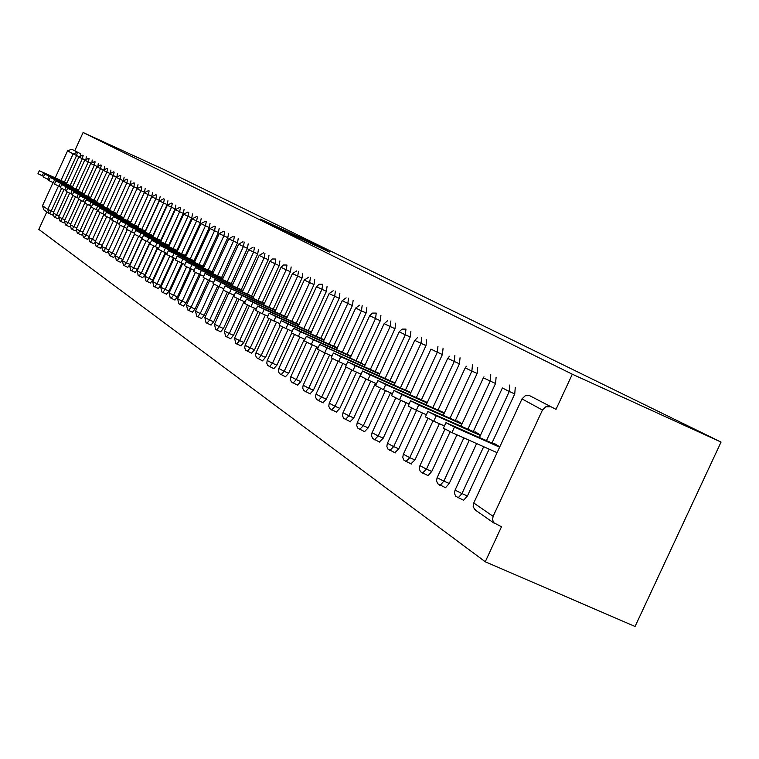 <?xml version="1.0" encoding="UTF-8"?>
<svg xmlns="http://www.w3.org/2000/svg" width="759" height="759" viewBox="0 0 759 759"><rect width="100%" height="100%" fill="white"/><g stroke="black" fill="none" stroke-linecap="round" stroke-linejoin="round"><path stroke-width="1.14" d="M313.344 243.563L260.403 219.085L313.344 243.563M329.596 252.045L289.521 233.421L329.596 252.045M572.314 374.215L83.101 132.512L164.276 169.703L721.05 442.08L572.314 374.215L556.005 409.357L529.782 395.733L556.005 409.357M323.125 248.383L269.17 223.402L323.125 248.383M327.423 250.413L279.018 228.25L327.309 250.66M46.811 211.903L38.823 229.389L485.257 561.764L635.055 626.488L721.05 442.08M60.995 180.452L73.139 153.897L67.56 150.851L55.227 177.843M53.064 182.587L42.485 205.727L47.779 209.37L58.462 186.021M52.912 214.759L49.382 213.63L51.204 211.04L53.642 212.131M80.463 153.688L71.754 149.248L80.463 153.688L80.245 155.5M43.728 209.759L42.485 205.727M67.56 150.851L71.754 149.248M493.113 516.329L542.438 410.05L522.012 398.902L473.749 502.98L493.113 516.329L492.544 519.687L493.786 522.733L501.5 526.755L485.257 561.764M83.101 132.512L74.809 150.643M515.266 387.46L514.735 393.93L491.974 443.028M489.147 449.129L467.43 495.969L463.616 500.266L462.999 500.001M496.111 377.166L495.551 383.485L473.274 431.577M469.233 440.286L449.224 483.474L445.495 487.714L444.935 487.468M477.724 367.271L477.136 373.447L455.305 420.581M450.125 431.776L431.748 471.472L428.095 475.646L427.583 475.419M460.039 357.764L459.432 363.798L438.047 410.012M433.019 420.875L414.936 459.935L410.904 463.844M443.028 348.618L442.393 354.519L421.435 399.841M416.558 410.372L398.769 448.844L394.851 452.706M426.653 339.814L425.998 345.592L405.448 390.06M400.724 400.278L383.21 438.161L379.396 441.975M410.875 331.332L410.211 336.987L390.041 380.629M385.458 390.553L368.21 427.867L364.51 431.643M395.667 323.154L394.984 328.694L375.193 371.549M370.743 381.189L353.76 417.953L350.155 421.681M380.914 315.241L380.297 320.696L360.867 362.783M356.54 372.157L339.814 408.38L336.303 412.061M366.834 307.651L366.123 312.974L347.043 354.32M342.831 363.438L326.361 399.139L322.936 402.782M353.153 300.298L352.423 305.507L333.685 346.151M329.586 355.022L313.363 390.221L310.023 393.817M339.861 293.173L339.197 298.306L320.782 338.258M316.788 346.901L300.792 381.597L297.537 385.155M327.082 286.295L326.398 291.333L308.296 330.62M304.416 339.045L288.648 373.257L285.469 376.777M314.719 279.644L314.017 284.587L296.219 323.23M291.674 333.106L276.893 365.193L273.781 368.665M302.746 273.212L302.035 278.06L284.53 316.086M280.08 325.753L265.517 357.385L262.472 360.819M291.152 266.969L290.431 271.741L273.212 309.16M268.857 318.619L254.493 349.823L251.523 353.21M279.91 260.925L279.189 265.612L262.234 302.443M257.984 311.693L243.81 342.489L240.907 345.848M269.018 255.071L268.278 259.673L251.599 295.944M247.443 304.976L233.459 335.383L230.613 338.694M258.449 249.388L257.709 253.914L241.286 289.634M237.225 298.458L223.421 328.495L220.632 331.768M248.193 243.876L247.443 248.326L231.277 283.505M227.302 292.139L213.668 321.807L210.945 325.042M238.231 238.516L237.482 242.899L221.552 277.566M217.681 286.001L204.209 315.308L201.533 318.514M228.592 233.326L227.804 237.624L212.112 271.788M208.327 280.033L195.016 308.998L192.397 312.167M219.199 228.279L218.402 232.501L202.938 266.181M199.237 274.246L186.088 302.869L183.526 306M210.063 223.364L209.266 227.52L194.019 260.726M190.405 268.61L177.407 296.921L174.893 300.014M201.173 218.583L200.376 222.681L185.348 255.432M181.818 263.136L168.972 291.124L166.496 294.188M192.53 213.934L191.733 217.975L176.913 250.271M173.46 257.813L160.756 285.488L158.327 288.515M184.095 209.408L183.317 213.393L168.707 245.252M165.32 252.633L152.768 280.005L150.386 283.003M175.908 205.006L175.13 208.924L160.718 240.366M157.398 247.595L144.988 274.663L142.645 277.633M167.929 200.718L167.151 204.579L152.929 235.603M149.684 242.69L137.407 269.464L135.111 272.396M160.158 196.534L159.381 200.348L145.348 230.973M142.17 237.909L130.026 264.398L127.768 267.301M152.587 192.463L151.809 196.22L137.958 226.457M134.381 234.275L122.835 259.464L120.615 262.329M145.206 188.498L144.428 192.198L130.757 222.045M127.237 229.73L115.823 254.644L113.641 257.491M138.005 184.627L137.208 188.327M108.537 250.859L106.839 252.766M130.984 180.851L130.368 184.086M101.497 246.912L100.197 248.155M124.134 177.17L123.622 180.101M94.837 242.681L93.727 243.667M117.455 173.574L117.009 176.278M88.386 238.468L87.399 239.275M110.928 170.063L110.539 172.568M82.095 234.322L81.232 234.986M104.543 166.629L104.201 168.972M75.976 230.252L75.198 230.802M98.309 163.28L98.015 165.471M69.999 226.258L69.316 226.713M92.219 160.007L91.962 162.056M64.164 222.349L63.557 222.719M86.27 156.809L86.042 158.735M58.471 218.516L57.931 218.82M222.567 278.022L223.07 278.022M232.311 283.98L232.956 284.056M242.358 290.109L243.146 290.27M252.709 296.437L253.648 296.674M263.382 302.955L264.474 303.277M274.388 309.681L275.659 310.099M285.745 316.626L287.196 317.139M297.481 323.799L299.122 324.416M309.596 331.199L311.446 331.939M322.12 338.856L324.188 339.709M335.07 346.768L337.385 347.755M348.476 354.965L351.037 356.085M362.356 363.447L319.662 344.482L364.975 365.164M376.73 372.233L379.851 373.665M391.644 381.35L395.059 382.944M407.109 390.8L410.856 392.583M423.161 400.619L427.26 402.583M439.841 410.809L444.319 412.991M457.174 421.406L457.383 420.96L462.07 423.816M475.21 432.44L475.428 431.975L480.551 435.097M493.995 443.92L494.223 443.436L499.792 446.833M550.351 406.805L545.835 406.758L542.438 410.05M314.198 244.037L273.231 225.281L314.198 244.037M321.493 247.832L305.981 240.622L321.437 247.965M43.605 172.805L42.257 175.775L37.969 173.697L39.316 170.747L66.82 183.298M66.896 183.128L39.316 170.728M42.257 175.775L43.652 176.411M49.06 176.183L47.694 179.181L43.348 177.075L44.715 174.096L72.551 186.799M72.636 186.619L44.724 174.077M47.694 179.181L49.174 179.855M54.648 179.636L53.253 182.672L48.861 180.538L50.236 177.521L78.414 190.376M78.5 190.196L50.246 177.502M53.253 182.672L54.819 183.374M60.359 183.175L58.955 186.24L54.496 184.076L55.891 181.031L84.42 194.048M84.505 193.858L55.9 181.012M58.955 186.24L60.597 186.98M90.653 197.606L61.688 184.598L66.204 186.79L64.781 189.892L60.265 187.701L61.678 184.617M64.781 189.892L66.507 190.68M66.204 186.79L90.558 197.795M72.19 190.49L70.748 193.64L66.175 191.41L67.598 188.289L96.858 201.638M96.943 201.439L67.608 188.27M70.748 193.64L72.57 194.456M103.395 205.366L73.68 192.036L78.319 194.285L76.858 197.473L72.228 195.215L73.67 192.055M76.858 197.473L78.775 198.336M78.319 194.285L103.3 205.566M109.998 209.389L79.894 195.888L84.6 198.175L83.12 201.391L78.424 199.105L79.885 195.907M83.12 201.391L85.141 202.302M84.6 198.175L109.903 209.598M91.033 202.16L89.543 205.414L84.771 203.089L86.251 199.854L116.668 213.725M116.763 213.516L86.26 199.835M89.543 205.414L91.659 206.372M97.626 206.239L96.118 209.541L91.289 207.179L92.778 203.905L123.603 217.956M123.698 217.738L92.797 203.886M96.118 209.541L98.338 210.547M130.814 222.074L99.486 208.032L104.391 210.423L102.863 213.772L97.958 211.372L99.476 208.061M102.863 213.772L105.197 214.825M104.391 210.423L130.709 222.302M138.119 226.524L106.355 212.292L111.326 214.721L109.78 218.108L104.808 215.67L106.345 212.321M109.78 218.108L112.237 219.209M111.326 214.721L138.005 226.751M145.605 231.087L113.404 216.657L118.451 219.123L116.877 222.558L111.829 220.082L113.385 216.685M116.877 222.558L119.457 223.715M118.451 219.123L145.491 231.324M125.757 223.649L124.163 227.121L119.04 224.607L120.615 221.173L153.176 236.011M153.29 235.764L120.634 221.144M124.163 227.121L126.867 228.345M133.261 228.288L131.649 231.808L126.449 229.256L128.043 225.774L161.069 240.831M161.183 240.575L128.053 225.746M131.649 231.808L134.485 233.089M169.295 245.518L135.681 230.47L140.965 233.06L139.324 236.628L134.049 234.038L135.671 230.508M139.324 236.628L142.303 237.965M140.965 233.06L169.172 245.774M177.625 250.593L143.517 235.328L148.878 237.965L147.218 241.58L141.867 238.943L143.498 235.366M147.218 241.58L150.348 242.984M148.878 237.965L177.502 250.849M186.192 255.802L151.572 240.318L157.018 242.994L155.339 246.666L149.893 243.981L151.553 240.356M155.339 246.666L158.622 248.146M157.018 242.994L186.069 256.077M194.997 261.172L159.855 245.451L165.386 248.174L163.678 251.893L158.147 249.17L159.836 245.489M163.678 251.893L167.122 253.449M165.386 248.174L194.864 261.447M173.991 253.506L172.265 257.273L166.638 254.502L168.346 250.774L203.924 266.969M204.057 266.684L168.365 250.736M172.265 257.273L175.879 258.904M213.383 272.358L177.132 256.163L182.843 258.98L181.088 262.813L175.386 259.986L177.113 256.21M181.088 262.813L184.892 264.521M182.843 258.98L213.251 272.661M222.985 278.211L186.154 261.76L191.97 264.625L190.186 268.515L184.38 265.631L186.135 261.808M190.186 268.515L194.171 270.299M191.97 264.625L222.842 278.515M232.871 284.227L195.452 267.519L201.353 270.441L199.551 274.378L193.649 271.447L195.424 267.566M199.551 274.378L203.735 276.267M201.353 270.441L232.728 284.54M243.07 290.431L205.025 273.458L211.03 276.428L209.199 280.432L203.194 277.443L205.006 273.506M209.199 280.432L213.592 282.405M211.03 276.428L242.918 290.754M253.572 296.826L214.901 279.568L221.011 282.604L219.142 286.665L213.032 283.619L214.873 279.625M219.142 286.665L223.763 288.743M221.011 282.604L253.421 297.158M264.417 303.42L225.081 285.877L231.296 288.97L229.398 293.097L223.184 289.995L225.053 285.944M229.398 293.097L234.256 295.27M231.296 288.97L264.255 303.771M275.602 310.232L235.584 292.386L241.912 295.545L239.986 299.729L233.658 296.57L235.556 292.452M239.986 299.729L245.091 302.016M241.912 295.545L275.432 310.583M287.149 317.253L246.428 299.112L252.87 302.329L250.916 306.579L244.474 303.353L246.4 299.179M250.916 306.579L256.276 308.989M252.87 302.329L286.978 317.623M299.074 324.51L257.633 306.048L264.189 309.33L262.206 313.657L255.641 310.365L257.595 306.124M262.206 313.657L267.842 316.19M264.189 309.33L298.904 324.899M311.408 332.015L269.208 313.22L275.897 316.569L273.866 320.972L267.187 317.613L269.17 313.306M273.866 320.972L279.805 323.628M275.897 316.569L311.228 332.414M324.169 339.766L281.181 320.64L287.993 324.065L285.925 328.533L279.122 325.099L281.134 320.725M285.925 328.533L292.177 331.332M287.993 324.065L323.979 340.184M337.366 347.793L293.562 328.315L300.507 331.806L298.41 336.36L291.475 332.85L293.515 328.41M298.41 336.36L304.985 339.292M300.507 331.806L337.167 348.22M351.028 356.104L306.38 336.256L313.458 339.823L311.323 344.453L304.255 340.876L306.332 336.36M311.323 344.453L318.249 347.546M313.458 339.823L350.819 356.55M326.882 348.134L324.71 352.84L317.499 349.178L319.615 344.595M324.71 352.84L332.006 356.104M379.633 373.532L333.429 353.011L340.791 356.739L338.58 361.54L331.218 357.793L333.372 353.125M338.58 361.54L346.265 364.975M340.791 356.739L379.642 374.111M394.652 382.688L347.707 361.853L355.221 365.667L352.963 370.553L345.459 366.72L347.65 361.977M352.963 370.553L361.075 374.178M355.221 365.667L394.86 383.38M410.23 392.194L362.527 371.028L370.193 374.937L367.897 379.917L360.24 375.999L362.46 371.17M367.897 379.917L376.455 383.731M370.193 374.937L410.657 393.01M426.406 402.061L377.925 380.563L385.743 384.566L383.399 389.642L375.582 385.619L377.849 380.714M383.399 389.642L392.441 393.665M385.743 384.566L427.07 403.001M443.209 412.317L393.921 390.468L401.909 394.566L399.519 399.746L391.54 395.629L393.845 390.629M399.519 399.746L409.082 403.997M401.909 394.566L444.138 413.399M460.685 422.972L410.572 400.771L418.721 404.974L416.283 410.249L408.133 406.037L410.486 400.951M416.283 410.249L426.397 414.756M418.721 404.974L461.889 424.215M478.863 434.063L427.896 411.501L436.226 415.809L433.731 421.188L425.419 416.871L427.81 411.691M433.731 421.188L444.442 425.951M436.226 415.809L480.381 435.467M497.8 445.618L445.96 422.678L454.461 427.089L451.909 432.592L443.417 428.152L445.856 422.886M451.909 432.592L497.088 452.658M454.461 427.089L499.621 447.193M52.485 215.025L48.642 213.184L47.779 209.37L51.204 211.04L61.555 188.393M79.04 156.639L73.139 153.897L77.38 152.274L76.583 155.519L64.468 182.027M473.872 502.724L473.407 507.354L475.874 510.503M529.659 395.676L525.351 395.686L522.059 398.798M83.167 155.396L82.37 158.669L70.113 185.481M78.879 157.037L84.913 159.836M67.153 191.951L56.697 214.816L53.253 213.089M54.809 217.416L56.697 214.816L59.221 215.945M90.919 163.1L88.281 161.895L75.881 189.01M72.873 195.594L62.323 218.677L64.932 219.854M97.076 166.449L94.334 165.196L81.792 192.634M78.737 199.313L68.073 222.634L70.786 223.848M103.376 169.874L100.53 168.574L87.835 196.334M85.112 202.292L73.955 226.685L76.773 227.947M109.818 173.375L106.867 172.037L94.021 200.12M91.251 206.182L79.97 230.821L82.902 232.131M116.421 176.97L113.366 175.576L100.359 204M97.531 210.177L86.137 235.062L89.173 236.428M123.195 180.651L120.017 179.2L106.848 207.966M103.964 214.266L92.456 239.408L95.606 240.821M130.131 184.418L126.829 182.919L113.499 212.036M110.558 218.459L98.926 243.857L102.199 245.328M137.227 188.279L133.812 186.723L120.311 216.211M117.313 222.748L105.558 248.421L108.954 249.939M144.428 192.198L140.975 190.632L127.294 220.489M124.239 227.159L112.36 253.098L115.823 254.644M151.809 196.22L148.309 194.636L134.457 224.873M131.345 231.675L119.324 257.889L122.835 259.464M159.381 200.348L155.842 198.735L141.8 229.37M138.622 236.315L126.478 262.813L130.026 264.398M167.151 204.579L163.574 202.957L149.343 233.99M146.098 241.068L133.821 267.861L137.407 269.464M175.13 208.924L171.506 207.273L157.085 238.724M153.773 245.954L141.345 273.041L144.988 274.663M183.317 213.393L179.646 211.723L165.026 243.592M161.648 250.963L149.087 278.363L152.768 280.005M191.733 217.975L188.014 216.277L173.194 248.591M169.741 256.115L157.028 283.828L160.756 285.488M200.376 222.681L196.609 220.973L181.581 253.724M178.052 261.409L165.187 289.435L168.972 291.124M209.266 227.52L205.452 225.793L190.196 259.009M186.6 266.845L173.583 295.213L177.407 296.921M218.402 232.501L214.531 230.745L199.067 264.436M195.395 272.443L182.207 301.143L186.088 302.869M227.804 237.624L223.886 235.84L208.184 270.024M204.437 278.192L191.088 307.253L195.016 308.998M237.482 242.899L233.506 241.087L217.577 275.773M213.744 284.103L200.224 313.533L204.209 315.308M247.443 248.326L243.421 246.495L227.235 281.693M223.345 290.175L209.636 320.004L213.668 321.807M257.709 253.914L253.62 252.054L237.197 287.794M233.838 295.09L219.323 326.674L223.421 328.495M268.278 259.673L264.141 257.794L247.453 294.075M244.018 301.541L229.303 333.543L233.459 335.383M279.189 265.612L274.986 263.705L258.032 300.555M254.512 308.201L239.597 340.62L243.81 342.489M290.431 271.741L286.171 269.806L268.942 307.243M265.337 315.061L250.214 347.926L254.493 349.823M302.035 278.06L297.708 276.096L280.204 314.141M276.513 322.158L261.172 355.459L265.517 357.385M314.017 284.587L309.625 282.595L291.826 321.256M288.041 329.482L272.49 363.238L276.893 365.193M326.398 291.333L321.939 289.312L303.837 328.619M299.947 337.043L284.179 371.284L288.648 373.257M339.197 298.306L334.672 296.257L316.247 336.218M312.262 344.871L296.257 379.585L300.792 381.597M352.423 305.507L347.831 303.429L329.083 344.083M324.985 352.963L308.742 388.181L313.363 390.221M366.123 312.974L361.445 310.858L342.366 352.223M338.153 361.35L321.674 397.071L326.361 399.139M380.297 320.696L375.544 318.543L356.113 360.658M351.787 370.022L335.051 406.274L339.814 408.38M394.984 328.694L390.154 326.512L370.364 369.386M365.914 379.016L348.922 415.818L353.76 417.953M410.211 336.987L405.297 334.766L385.126 378.437M380.553 388.333L363.295 425.704L368.21 427.867M425.998 345.592L421.008 343.334L400.448 387.83M395.743 398.001L378.2 435.96L383.21 438.161M442.393 354.519L437.317 352.233L416.349 397.574M411.511 408.029L393.674 446.605L398.769 448.844M459.432 363.798L454.262 361.464L432.867 407.706M427.896 418.446L409.756 457.658L414.936 459.935M477.136 373.447L471.88 371.075L450.04 418.237M444.935 429.271L426.463 469.157L431.748 471.472M495.551 383.485L490.2 381.065L467.914 429.186M463.872 437.905L443.854 481.111L449.224 483.474M514.735 393.93L509.28 391.473L486.51 440.59M483.682 446.7L461.956 493.568L467.43 495.969M89.088 158.574L88.281 161.895L84.752 160.225M60.397 221.305L62.323 218.677L58.822 216.932M90.757 163.517L94.334 165.196L95.122 161.828M66.118 225.29L68.073 222.634L64.534 220.86M101.336 165.168L100.53 168.574L96.915 166.857M71.972 229.36L73.955 226.685L70.369 224.882M107.683 168.583L106.867 172.037L103.205 170.291M77.959 233.525L79.97 230.821L76.346 229M109.638 173.82L113.366 175.576L114.154 172.075M84.097 237.804L86.137 235.062L82.465 233.212M120.833 175.661L120.017 179.2L116.25 177.407M90.387 242.168L92.456 239.408L88.727 237.529M123.005 181.116L126.829 182.919L127.645 179.333M96.82 246.647L98.926 243.857L95.15 241.96M134.628 183.09L133.812 186.723L129.941 184.873M103.423 251.238L105.558 248.421L101.734 246.485M137.037 188.773L140.975 190.632L141.791 186.942M110.178 255.944L112.36 253.098L108.471 251.134M149.134 190.888L148.309 194.636L144.333 192.729M117.114 260.773L119.324 257.889L115.387 255.897M151.791 196.828L155.842 198.735L156.667 194.949M124.229 265.716L126.478 262.813L122.484 260.783M164.39 199.105L163.574 202.957L159.466 200.993M131.525 270.792L133.821 267.861L129.77 265.802M171.496 203.108L167.274 205.262L171.506 207.273L172.302 203.365M152.815 236.808L167.341 205.281M139.011 276.01L141.345 273.041L137.237 270.954M179.608 207.482L175.357 209.674L179.646 211.723L180.443 207.748M146.715 281.371L149.087 278.363L144.912 276.238M187.928 211.979L183.659 214.199L188.014 216.277L188.811 212.245M154.618 286.864L157.028 283.828L152.787 281.665M196.486 216.6L192.188 218.858L196.609 220.973L197.406 216.875M177.103 251.713L192.255 218.877M162.73 292.509L165.187 289.435L160.889 287.244M206.277 221.637L205.452 225.793L201.021 223.668M171.079 298.325L173.583 295.213L169.21 292.974M214.304 226.22L209.968 228.554L214.531 230.745L215.328 226.514M194.446 262.358L210.044 228.582M179.655 304.283L182.207 301.143L177.777 298.866M223.592 231.248L219.237 233.62L223.886 235.84L224.683 231.552M188.488 310.431L191.088 307.253L186.581 304.938M234.332 236.742L233.506 241.087L228.867 238.857M197.577 316.759L200.224 313.533L195.642 311.181M244.237 242.074L243.421 246.495L238.696 244.218M206.913 323.258L209.636 320.004L204.968 317.604M248.8 249.777L253.62 252.054L254.445 247.567M216.562 329.966L219.323 326.674L214.579 324.226M259.236 255.47L264.141 257.794L264.957 253.221M226.476 336.863L229.303 333.543L224.484 331.038M275.802 259.056L274.986 263.705L269.929 261.276L252.918 298.259M236.704 343.979L239.597 340.62L234.607 338.049L249.398 305.896M286.978 265.071L286.171 269.806L281.02 267.329L283.524 265.005L286.893 265.043M247.263 351.322L250.214 347.926L245.138 345.307L260.138 312.717M298.524 271.286L297.708 276.096L292.471 273.572L296.75 270.897M258.174 358.922L261.172 355.459L256.011 352.793L271.21 319.757M310.431 277.69L309.625 282.595L304.293 280.024L308.515 277.301M269.398 366.73L272.49 363.238L267.225 360.516L282.652 327.025M322.632 284.274L319.112 284.255L316.503 286.684L321.939 289.312L322.689 284.293M281.01 374.813L284.179 371.284L278.819 368.494L294.464 334.529M333.182 290.782L329.131 293.572L334.672 296.257L335.402 291.133M293.012 383.162L296.257 379.585L290.801 376.739L306.674 342.281M346.113 297.87L342.186 300.697L347.831 303.429L348.552 298.211M305.431 391.796L308.742 388.181L303.183 385.268L319.311 350.297M359.472 305.222L355.686 308.059L361.445 310.858L362.157 305.535M318.268 400.733L321.674 397.071L316.01 394.101L332.385 358.59M376.17 313.097L372.451 313.106L369.68 315.687L375.544 318.543L376.246 313.116M331.607 410.012L335.051 406.274L329.283 403.238L345.924 367.166M387.507 320.791L384.206 323.685L390.154 326.512L390.847 320.972M345.345 419.566L348.922 415.818L343.03 412.697L359.975 375.99M405.885 329.093L402.052 329.121L399.187 331.787L405.297 334.766L405.97 329.112M359.624 429.499L363.295 425.704L357.29 422.516L375.411 383.267M417.431 337.689L414.803 340.383L421.008 343.334L421.662 337.556M374.434 439.803L378.2 435.96L372.071 432.687L390.506 392.801M430.951 349.112L437.317 352.233L437.952 346.322M389.803 450.504L393.674 446.605L387.422 443.256L406.179 402.706M449.451 356.237L447.772 358.381L454.262 361.464L454.869 355.43M405.771 461.614L409.756 457.658L403.371 454.233L422.45 413M466.358 366.255L465.229 367.906L471.88 371.075L472.459 364.899M422.365 473.161L426.463 469.157L419.955 465.637L439.366 423.693M483.976 376.825L483.398 377.821L490.2 381.065L490.76 374.747M439.622 485.172L440.135 485.362L443.854 481.111L437.118 477.734L456.965 434.831M502.392 387.972L509.28 391.473L509.811 384.993M457.601 497.676L458.151 497.876L461.956 493.568L455.058 490.105L476.624 443.569M43.339 209.493L49.382 213.63M473.569 503.416L473.18 506.538L474.783 509.678L494.555 523.501M82.655 155.215L78.841 156.999L66.555 183.868M63.974 189.522L53.206 213.08M53.196 213.099L54.107 216.979L57.978 218.839M88.556 158.394L84.704 160.206L72.285 187.388M69.648 193.137L58.775 216.922L59.686 220.869L63.614 222.748M94.6 161.648L90.719 163.479L78.139 190.983M75.464 196.828L64.477 220.85L65.397 224.844L69.363 226.742M100.776 164.978L96.858 166.838L84.135 194.655M81.412 200.613L70.312 224.873M70.302 224.892L71.242 228.914L75.255 230.831M107.104 168.384L103.158 170.272M103.148 170.282L90.274 198.422M87.503 204.484L76.289 228.99M76.279 229.009L77.228 233.079L81.289 235.015M113.575 171.876L109.6 173.783M109.59 173.792L96.554 202.283M93.736 208.44L82.408 233.203M82.399 233.231L83.357 237.339L87.465 239.303M120.207 175.443L116.193 177.388M116.193 177.397L102.996 206.23M100.122 212.501L88.67 237.52M88.661 237.548L89.628 241.704L93.784 243.696M127 179.105L122.958 181.078L109.59 210.281M106.668 216.657L95.093 241.941M95.084 241.969L96.061 246.182L100.264 248.193M133.954 182.862L129.884 184.854L116.345 214.427M113.376 220.926L101.668 246.476L102.645 250.764L106.905 252.794M141.089 186.705L136.99 188.735L123.271 218.677M120.245 225.29L108.414 251.125L109.4 255.47L113.708 257.519M148.403 190.651L144.267 192.71M144.267 192.72L130.377 223.032M127.294 229.768L115.33 255.887M115.311 255.916L116.326 260.29L120.69 262.367M155.908 194.702L151.743 196.79M151.734 196.799L137.664 227.51M134.523 234.351L122.417 260.773M122.408 260.802L123.432 265.233L127.854 267.339M163.602 198.849L159.409 200.964M159.399 200.983L145.14 232.093M141.952 239.047L129.694 265.792M129.685 265.821L130.719 270.299L135.197 272.434M150.045 242.852L137.17 270.935M137.151 270.972L138.204 275.508L142.739 277.671M175.348 209.683L160.699 241.637M157.872 247.804L144.836 276.219M144.827 276.257L145.88 280.858L150.481 283.041M183.65 214.218L168.792 246.609M165.908 252.899L152.72 281.646M152.701 281.684L153.773 286.342L158.432 288.562M174.162 258.126L160.813 287.225M160.794 287.272L161.885 291.987L166.6 294.236M205.272 221.343L200.955 223.639M200.945 223.658L185.661 256.959M182.653 263.515L169.134 292.955M169.115 293.002L170.215 297.784L175.006 300.061M191.382 269.047L177.701 298.856M177.672 298.904L178.792 303.752L183.64 306.057M219.228 233.639L203.497 267.918M200.357 274.749L186.505 304.919M186.477 304.966L187.606 309.89L192.53 312.224M233.146 236.41L228.791 238.829L212.805 273.629M209.598 280.612L195.566 311.162M195.537 311.209L196.676 316.199L201.666 318.571M242.984 241.732L238.611 244.189L222.387 279.511M219.104 286.646L204.892 317.585M204.864 317.642L206.021 322.708L211.087 325.108M253.108 247.216L248.743 249.711M248.724 249.739L232.254 285.574M228.905 292.87L214.503 324.207M214.474 324.264L215.641 329.397L220.784 331.835M263.534 252.861L259.17 255.403M259.161 255.432L242.425 291.817M239 299.283L224.398 331.019M224.37 331.085L225.556 336.303L230.774 338.77M275.716 259.028L272.386 258.98L269.929 261.276M234.578 338.125L235.774 343.41L241.077 345.924M281.01 267.358L263.734 304.9M245.1 345.383L244.711 347.878L245.717 350.165L251.703 353.296M292.452 273.61L274.891 311.759M255.973 352.869L255.574 355.402L256.589 357.726L262.671 360.904M304.274 280.062L286.418 318.837M267.187 360.601L266.779 363.172L267.813 365.534L273.999 368.76M316.484 286.722L298.325 326.152M278.771 368.589L278.354 371.208L279.407 373.599L285.688 376.872M329.112 293.61L310.63 333.704M290.744 376.844L290.327 379.5L291.38 381.938L297.775 385.259M342.157 300.735L323.353 341.522M303.135 385.382L302.699 388.086L303.771 390.553L310.279 393.93M355.667 308.107L336.522 349.614M315.953 394.215L315.507 396.966L316.598 399.471L323.211 402.906M369.652 315.744L350.155 357.992M329.216 403.361L328.761 406.15L329.871 408.703L336.607 412.203M384.139 323.647L364.282 366.673M360.857 374.083L360.003 375.942M342.964 412.839L342.499 415.676L343.618 418.275L350.487 421.824M399.158 331.844L378.921 375.667M357.214 422.659L356.73 425.552L357.868 428.19L364.87 431.805M414.746 340.355L394.111 385.003M371.995 432.848L371.502 435.789L372.65 438.474L379.785 442.146M430.922 349.187L409.879 394.689M387.346 443.427L386.834 446.425L388.001 449.148L395.278 452.895M447.725 358.352L426.264 404.756M403.285 454.413L402.754 457.468L403.94 460.239L411.369 464.053M465.201 367.887L443.294 415.22M419.85 465.836L419.31 468.948L420.514 471.775L428.095 475.646M483.379 377.811L461.007 426.112M437.099 477.724L436.529 480.893L437.744 483.768L445.495 487.714M502.306 388.143L479.451 437.45M455.049 490.096L454.47 493.331L455.694 496.253L463.616 500.266"/></g></svg>
